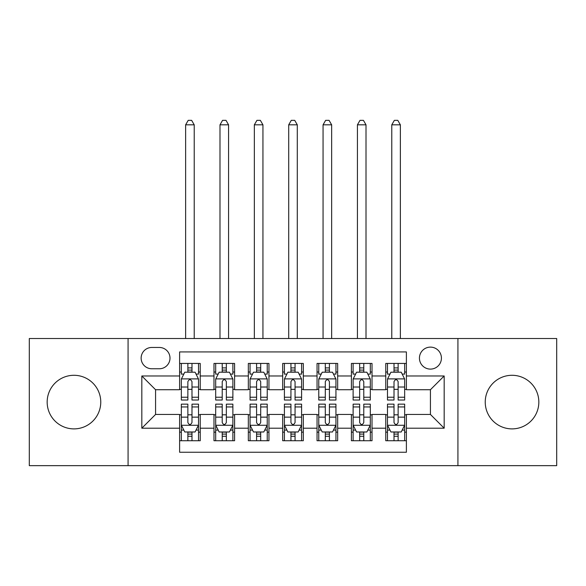 <?xml version="1.0" encoding="UTF-8"?>
<svg xmlns="http://www.w3.org/2000/svg" width="586" height="586" viewBox="0 0 586 586"><rect width="100%" height="100%" fill="white"/><g stroke="black" fill="none" stroke-linecap="round" stroke-linejoin="round"><path stroke-width="0.88" d="M512.032 375.289A26.802 26.802 0 0 0 485.237 402.091A26.802 26.802 0 0 0 512.032 428.886A26.802 26.802 0 0 0 538.834 402.091A26.802 26.802 0 0 0 512.032 375.289M73.968 375.289A26.802 26.802 0 0 0 47.166 402.091A26.802 26.802 0 0 0 73.968 428.886A26.802 26.802 0 0 0 100.763 402.091A26.802 26.802 0 0 0 73.968 375.289M430.432 347.117A10.995 10.995 0 0 0 419.437 358.112A10.995 10.995 0 0 0 430.432 369.107A10.995 10.995 0 0 0 441.426 358.112A10.995 10.995 0 0 0 430.432 347.117M457.922 465.65L556.7 465.65L556.7 338.525L457.922 338.525L457.922 465.65L128.078 465.65L128.078 338.525L29.3 338.525L29.3 465.65L128.078 465.65M406.384 363.437L385.764 363.437L385.764 375.978L372.022 375.978L372.022 389.719L385.764 389.719L385.764 375.978M372.022 375.978L372.022 363.437L351.41 363.437L351.41 375.978L337.668 375.978L337.668 389.719L351.41 389.719L351.41 375.978M337.668 375.978L337.668 363.437L317.048 363.437L317.048 375.978L303.306 375.978L303.306 389.719L317.048 389.719L317.048 375.978M303.306 375.978L303.306 363.437L282.694 363.437L282.694 375.978L268.952 375.978L268.952 389.719L282.694 389.719L282.694 375.978M268.952 375.978L268.952 363.437L248.332 363.437L248.332 375.978L234.59 375.978L234.59 389.719L248.332 389.719L248.332 375.978M234.59 375.978L234.59 363.437L213.978 363.437L213.978 389.719L200.236 389.719L200.236 363.437L179.616 363.437M179.616 440.738L200.236 440.738L200.236 414.456L213.978 414.456L213.978 440.738L234.59 440.738L234.59 414.456L248.332 414.456L248.332 428.198L234.59 428.198M248.332 428.198L248.332 440.738L268.952 440.738L268.952 414.456L282.694 414.456L282.694 428.198L268.952 428.198M282.694 428.198L282.694 440.738L303.306 440.738L303.306 414.456L317.048 414.456L317.048 428.198L303.306 428.198M317.048 428.198L317.048 440.738L337.668 440.738L337.668 414.456L351.41 414.456L351.41 428.198L337.668 428.198M351.41 428.198L351.41 440.738L372.022 440.738L372.022 414.456L385.764 414.456L385.764 428.198L372.022 428.198M151.789 368.762L159.348 368.762A10.651 10.651 0 0 0 169.999 358.112A10.651 10.651 0 0 0 159.348 347.461L151.789 347.461A10.651 10.651 0 0 0 141.138 358.112A10.651 10.651 0 0 0 151.789 368.762M457.922 338.525L128.078 338.525M406.384 375.978L406.384 351.922L179.616 351.922L179.616 389.719L155.568 389.719L155.568 414.456L179.616 414.456L179.616 452.253L406.384 452.253L406.384 414.456L430.432 414.456L430.432 389.719L406.384 389.719L406.384 375.978L444.173 375.978L444.173 428.198L406.384 428.198M179.616 428.198L141.827 428.198L141.827 375.978L179.616 375.978M385.764 428.198L385.764 440.738L406.384 440.738M179.616 372.022L181.338 372.022M187.864 372.022L191.988 372.022M198.515 372.022L200.236 372.022M179.616 389.375L181.338 389.375M187.864 389.375L191.988 389.375M198.515 389.375L200.236 389.375M179.616 414.8L181.338 414.8M187.864 414.8L191.988 414.8M198.515 414.8L200.236 414.8M179.616 432.153L181.338 432.153M187.864 432.153L191.988 432.153M198.515 432.153L200.236 432.153M213.978 389.375L215.692 389.375M222.219 389.375L226.343 389.375M232.876 389.375L234.59 389.375M213.978 372.022L215.692 372.022M222.219 372.022L226.343 372.022M232.876 372.022L234.59 372.022M213.978 414.8L215.692 414.8M222.219 414.8L226.343 414.8M232.876 414.8L234.59 414.8M213.978 432.153L215.692 432.153M222.219 432.153L226.343 432.153M232.876 432.153L234.59 432.153M248.332 414.8L250.054 414.8M256.58 414.8L260.704 414.8M267.231 414.8L268.952 414.8M248.332 432.153L250.054 432.153M256.58 432.153L260.704 432.153M267.231 432.153L268.952 432.153M248.332 372.022L250.054 372.022M256.58 372.022L260.704 372.022M267.231 372.022L268.952 372.022M248.332 389.375L250.054 389.375M256.58 389.375L260.704 389.375M267.231 389.375L268.952 389.375M282.694 414.8L284.408 414.8M290.942 414.8L295.058 414.8M301.592 414.8L303.306 414.8M282.694 432.153L284.408 432.153M290.942 432.153L295.058 432.153M301.592 432.153L303.306 432.153M282.694 372.022L284.408 372.022M290.942 372.022L295.058 372.022M301.592 372.022L303.306 372.022M282.694 389.375L284.408 389.375M290.942 389.375L295.058 389.375M301.592 389.375L303.306 389.375M317.048 414.8L318.769 414.8M325.296 414.8L329.42 414.8M335.946 414.8L337.668 414.8M317.048 432.153L318.769 432.153M325.296 432.153L329.42 432.153M335.946 432.153L337.668 432.153M317.048 372.022L318.769 372.022M325.296 372.022L329.42 372.022M335.946 372.022L337.668 372.022M317.048 389.375L318.769 389.375M325.296 389.375L329.42 389.375M335.946 389.375L337.668 389.375M351.41 414.8L353.124 414.8M359.658 414.8L363.781 414.8M370.308 414.8L372.022 414.8M351.41 432.153L353.124 432.153M359.658 432.153L363.781 432.153M370.308 432.153L372.022 432.153M351.41 372.022L353.124 372.022M359.658 372.022L363.781 372.022M370.308 372.022L372.022 372.022M351.41 389.375L353.124 389.375M359.658 389.375L363.781 389.375M370.308 389.375L372.022 389.375M385.764 414.8L387.485 414.8M394.012 414.8L398.136 414.8M404.662 414.8L406.384 414.8M385.764 432.153L387.485 432.153M394.012 432.153L398.136 432.153M404.662 432.153L406.384 432.153M385.764 372.022L387.485 372.022M394.012 372.022L398.136 372.022M404.662 372.022L406.384 372.022M385.764 389.375L387.485 389.375M394.012 389.375L398.136 389.375M404.662 389.375L406.384 389.375M155.568 389.719L141.827 375.978M155.568 414.456L141.827 428.198M444.173 375.978L430.432 389.719M444.173 428.198L430.432 414.456M191.988 363.437L191.988 372.198L191.988 367.898L187.864 367.898M198.515 397.227L191.988 397.227L191.988 400.026L198.515 400.026L198.515 379.069L195.079 372.198L184.773 372.198L181.338 379.069L181.338 400.026L187.864 400.026L187.864 397.227L181.338 397.227M183.828 374.088L181.338 374.088L181.338 363.437M181.338 374.154L181.338 367.898M198.515 374.154L198.515 367.898M196.024 374.088L198.515 374.088L198.515 363.437M187.864 372.198L187.864 363.437M191.988 397.227L191.988 381.647C190.611 378.995 189.241 378.995 187.864 381.647L187.864 393.235M181.338 387.031L187.864 387.031L187.864 397.227M194.222 338.525L194.222 124.818L185.63 124.818L185.63 338.525M185.63 124.818L188.209 120.35L191.644 120.35L194.222 124.818M187.864 436.277L191.988 436.277M181.338 406.948L187.864 406.948L187.864 404.15L181.338 404.15L181.338 425.106L184.773 431.977L195.079 431.977L198.515 425.106L198.515 404.15L191.988 404.15L191.988 406.948L198.515 406.948M198.515 425.106L198.515 440.738M181.338 425.106L181.338 440.738M191.988 431.977L191.988 440.738M187.864 440.738L187.864 431.977M187.864 406.948L187.864 422.528C189.234 425.18 190.611 425.18 191.988 422.528L191.988 406.948M226.343 363.437L226.343 372.198L226.343 367.898L222.219 367.898M232.876 397.227L226.343 397.227L226.343 400.026L232.876 400.026L232.876 379.069L229.434 372.198L219.127 372.198L215.692 379.069L215.692 400.026L222.219 400.026L222.219 397.227L215.692 397.227M218.182 374.088L215.692 374.088L215.692 363.437M215.692 374.154L215.692 367.898M232.876 374.154L232.876 367.898M230.386 374.088L232.876 374.088L232.876 363.437M222.219 372.198L222.219 363.437M226.343 397.227L226.343 381.647C224.973 378.995 223.596 378.995 222.219 381.647L222.219 393.235M215.692 387.031L222.219 387.031L222.219 397.227M228.577 338.525L228.577 124.818L219.992 124.818L219.992 338.525M219.992 124.818L222.563 120.35L225.998 120.35L228.577 124.818M260.704 363.437L260.704 372.198L260.704 367.898L256.58 367.898M267.231 397.227L260.704 397.227L260.704 400.026L267.231 400.026L267.231 379.069L263.795 372.198L253.489 372.198L250.054 379.069L250.054 400.026L256.58 400.026L256.58 397.227L250.054 397.227M252.544 374.088L250.054 374.088L250.054 363.437M250.054 374.154L250.054 367.898M267.231 374.154L267.231 367.898M264.74 374.088L267.231 374.088L267.231 363.437M256.58 372.198L256.58 363.437M260.704 397.227L260.704 381.647C259.334 378.995 257.957 378.995 256.58 381.647L256.58 393.235M250.054 387.031L256.58 387.031L256.58 397.227M262.938 338.525L262.938 124.818L254.346 124.818L254.346 338.525M254.346 124.818L256.924 120.35L260.36 120.35L262.938 124.818M295.058 363.437L295.058 372.198L295.058 367.898L290.942 367.898M301.592 397.227L295.058 397.227L295.058 400.026L301.592 400.026L301.592 379.069L298.157 372.198L287.843 372.198L284.408 379.069L284.408 400.026L290.942 400.026L290.942 397.227L284.408 397.227M286.898 374.088L284.408 374.088L284.408 363.437M284.408 374.154L284.408 367.898M301.592 374.154L301.592 367.898M299.102 374.088L301.592 374.088L301.592 363.437M290.942 372.198L290.942 363.437M295.058 397.227L295.058 381.647C293.689 378.995 292.311 378.995 290.942 381.647L290.942 393.235M284.408 387.031L290.942 387.031L290.942 397.227M297.292 338.525L297.292 124.818L288.708 124.818L288.708 338.525M288.708 124.818L291.279 120.35L294.721 120.35L297.292 124.818M329.42 363.437L329.42 372.198L329.42 367.898L325.296 367.898M335.946 397.227L329.42 397.227L329.42 400.026L335.946 400.026L335.946 379.069L332.511 372.198L322.205 372.198L318.769 379.069L318.769 400.026L325.296 400.026L325.296 397.227L318.769 397.227M321.26 374.088L318.769 374.088L318.769 363.437M318.769 374.154L318.769 367.898M335.946 374.154L335.946 367.898M333.456 374.088L335.946 374.088L335.946 363.437M325.296 372.198L325.296 363.437M329.42 397.227L329.42 381.647C328.05 378.995 326.673 378.995 325.296 381.647L325.296 393.235M318.769 387.031L325.296 387.031L325.296 397.227M331.654 338.525L331.654 124.818L323.062 124.818L323.062 338.525M323.062 124.818L325.64 120.35L329.076 120.35L331.654 124.818M222.219 436.277L226.343 436.277M215.692 406.948L222.219 406.948L222.219 404.15L215.692 404.15L215.692 425.106L219.127 431.977L229.434 431.977L232.876 425.106L232.876 404.15L226.343 404.15L226.343 406.948L232.876 406.948M232.876 425.106L232.876 440.738M215.692 425.106L215.692 440.738M226.343 431.977L226.343 440.738M222.219 440.738L222.219 431.977M222.219 406.948L222.219 422.528C223.596 425.18 224.965 425.18 226.343 422.528L226.343 406.948M256.58 436.277L260.704 436.277M250.054 406.948L256.58 406.948L256.58 404.15L250.054 404.15L250.054 425.106L253.489 431.977L263.795 431.977L267.231 425.106L267.231 404.15L260.704 404.15L260.704 406.948L267.231 406.948M267.231 425.106L267.231 440.738M250.054 425.106L250.054 440.738M260.704 431.977L260.704 440.738M256.58 440.738L256.58 431.977M256.58 406.948L256.58 422.528C257.95 425.18 259.327 425.18 260.704 422.528L260.704 406.948M290.942 436.277L295.058 436.277M284.408 406.948L290.942 406.948L290.942 404.15L284.408 404.15L284.408 425.106L287.843 431.977L298.157 431.977L301.592 425.106L301.592 404.15L295.058 404.15L295.058 406.948L301.592 406.948M301.592 425.106L301.592 440.738M284.408 425.106L284.408 440.738M295.058 431.977L295.058 440.738M290.942 440.738L290.942 431.977M290.942 406.948L290.942 422.528C292.311 425.18 293.689 425.18 295.058 422.528L295.058 406.948M325.296 436.277L329.42 436.277M318.769 406.948L325.296 406.948L325.296 404.15L318.769 404.15L318.769 425.106L322.205 431.977L332.511 431.977L335.946 425.106L335.946 404.15L329.42 404.15L329.42 406.948L335.946 406.948M335.946 425.106L335.946 440.738M318.769 425.106L318.769 440.738M329.42 431.977L329.42 440.738M325.296 440.738L325.296 431.977M325.296 406.948L325.296 422.528C326.666 425.18 328.043 425.18 329.42 422.528L329.42 406.948M363.781 363.437L363.781 372.198L363.781 367.898L359.658 367.898M370.308 397.227L363.781 397.227L363.781 400.026L370.308 400.026L370.308 379.069L366.873 372.198L356.566 372.198L353.124 379.069L353.124 400.026L359.658 400.026L359.658 397.227L353.124 397.227M355.614 374.088L353.124 374.088L353.124 363.437M353.124 374.154L353.124 367.898M370.308 374.154L370.308 367.898M367.818 374.088L370.308 374.088L370.308 363.437M359.658 372.198L359.658 363.437M363.781 397.227L363.781 381.647C362.404 378.995 361.035 378.995 359.658 381.647L359.658 393.235M353.124 387.031L359.658 387.031L359.658 397.227M366.008 338.525L366.008 124.818L357.423 124.818L357.423 338.525M357.423 124.818L360.002 120.35L363.437 120.35L366.008 124.818M359.658 436.277L363.781 436.277M353.124 406.948L359.658 406.948L359.658 404.15L353.124 404.15L353.124 425.106L356.566 431.977L366.873 431.977L370.308 425.106L370.308 404.15L363.781 404.15L363.781 406.948L370.308 406.948M370.308 425.106L370.308 440.738M353.124 425.106L353.124 440.738M363.781 431.977L363.781 440.738M359.658 440.738L359.658 431.977M359.658 406.948L359.658 422.528C361.027 425.18 362.404 425.18 363.781 422.528L363.781 406.948M398.136 363.437L398.136 372.198L398.136 367.898L394.012 367.898M404.662 397.227L398.136 397.227L398.136 400.026L404.662 400.026L404.662 379.069L401.227 372.198L390.921 372.198L387.485 379.069L387.485 400.026L394.012 400.026L394.012 397.227L387.485 397.227M389.976 374.088L387.485 374.088L387.485 363.437M387.485 374.154L387.485 367.898M404.662 374.154L404.662 367.898M402.172 374.088L404.662 374.088L404.662 363.437M394.012 372.198L394.012 363.437M398.136 397.227L398.136 381.647C396.766 378.995 395.389 378.995 394.012 381.647L394.012 393.235M387.485 387.031L394.012 387.031L394.012 397.227M400.37 338.525L400.37 124.818L391.778 124.818L391.778 338.525M391.778 124.818L394.356 120.35L397.791 120.35L400.37 124.818M394.012 436.277L398.136 436.277M387.485 406.948L394.012 406.948L394.012 404.15L387.485 404.15L387.485 425.106L390.921 431.977L401.227 431.977L404.662 425.106L404.662 404.15L398.136 404.15L398.136 406.948L404.662 406.948M404.662 425.106L404.662 440.738M387.485 425.106L387.485 440.738M398.136 431.977L398.136 440.738M394.012 440.738L394.012 431.977M394.012 406.948L394.012 422.528C395.389 425.18 396.759 425.18 398.136 422.528L398.136 406.948M213.978 428.198L200.236 428.198M213.978 375.978L200.236 375.978M198.427 378.893L181.418 378.893M198.515 387.031L191.988 387.031M191.988 370.088L187.864 370.088M181.418 425.282L198.427 425.282M198.515 430.087L196.024 430.087M183.828 430.087L181.338 430.087M191.988 417.144L198.515 417.144M181.338 417.144L187.864 417.144M187.864 434.087L191.988 434.087M232.789 378.893L215.78 378.893M232.876 387.031L226.343 387.031M226.343 370.088L222.219 370.088M267.143 378.893L250.141 378.893M267.231 387.031L260.704 387.031M260.704 370.088L256.58 370.088M301.504 378.893L284.496 378.893M301.592 387.031L295.058 387.031M295.058 370.088L290.942 370.088M335.859 378.893L318.857 378.893M335.946 387.031L329.42 387.031M329.42 370.088L325.296 370.088M215.78 425.282L232.789 425.282M232.876 430.087L230.386 430.087M218.182 430.087L215.692 430.087M226.343 417.144L232.876 417.144M215.692 417.144L222.219 417.144M222.219 434.087L226.343 434.087M250.141 425.282L267.143 425.282M267.231 430.087L264.74 430.087M252.544 430.087L250.054 430.087M260.704 417.144L267.231 417.144M250.054 417.144L256.58 417.144M256.58 434.087L260.704 434.087M284.496 425.282L301.504 425.282M301.592 430.087L299.102 430.087M286.898 430.087L284.408 430.087M295.058 417.144L301.592 417.144M284.408 417.144L290.942 417.144M290.942 434.087L295.058 434.087M318.857 425.282L335.859 425.282M335.946 430.087L333.456 430.087M321.26 430.087L318.769 430.087M329.42 417.144L335.946 417.144M318.769 417.144L325.296 417.144M325.296 434.087L329.42 434.087M370.22 378.893L353.212 378.893M370.308 387.031L363.781 387.031M363.781 370.088L359.658 370.088M353.212 425.282L370.22 425.282M370.308 430.087L367.818 430.087M355.614 430.087L353.124 430.087M363.781 417.144L370.308 417.144M353.124 417.144L359.658 417.144M359.658 434.087L363.781 434.087M404.582 378.893L387.573 378.893M404.662 387.031L398.136 387.031M398.136 370.088L394.012 370.088M387.573 425.282L404.582 425.282M404.662 430.087L402.172 430.087M389.976 430.087L387.485 430.087M398.136 417.144L404.662 417.144M387.485 417.144L394.012 417.144M394.012 434.087L398.136 434.087"/></g></svg>
